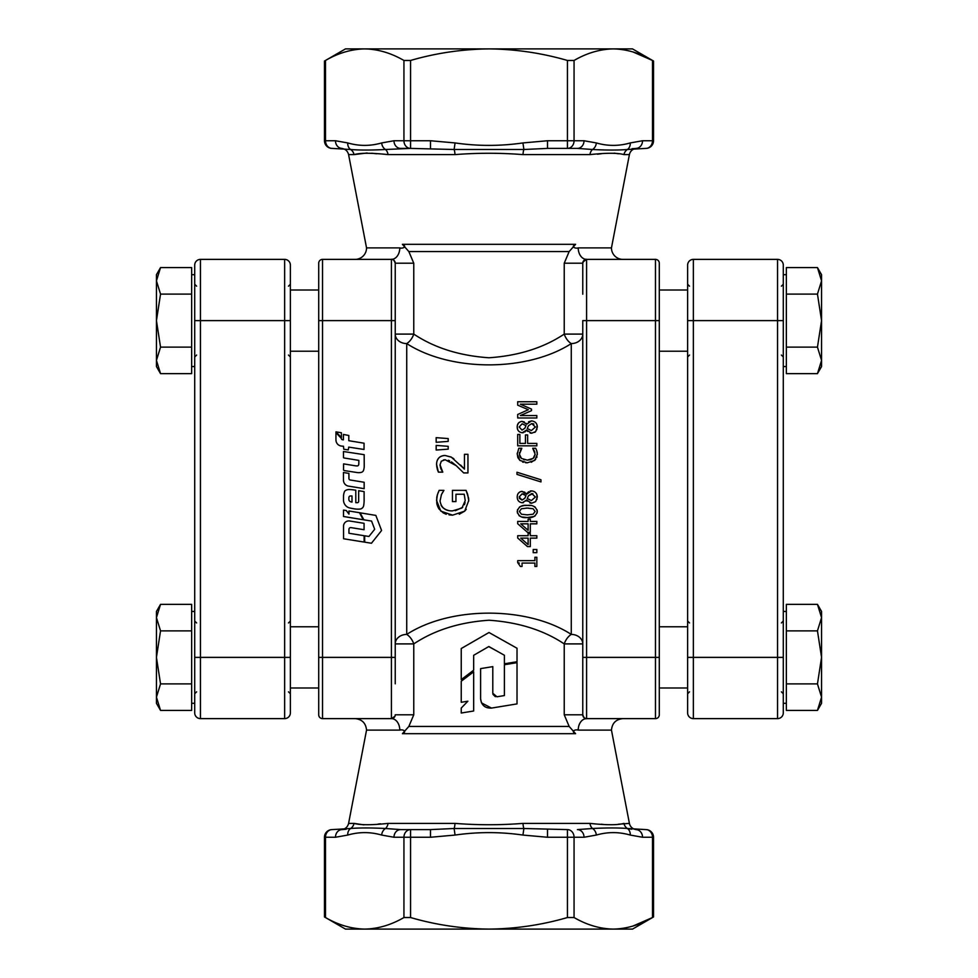 <?xml version="1.0" encoding="UTF-8"?>
<svg xmlns="http://www.w3.org/2000/svg" width="978" height="978" viewBox="0 0 978 978"><rect width="100%" height="100%" fill="white"/><g stroke="black" fill="none" stroke-linecap="round" stroke-linejoin="round"><path stroke-width="1.47" d="M633.072 926.007L652.497 917.535L652.497 837.254L653.524 837.254L653.524 916.961L632.509 929.1L613.279 929.1C599.93 928.819 586.849 924.956 574.062 917.535L567.436 917.535C541.934 924.943 515.785 928.807 489 929.1C462.191 928.807 436.054 924.943 410.564 917.535L403.938 917.535C391.114 924.968 378.046 928.819 364.721 929.1C351.359 928.819 338.278 924.956 325.503 917.535L325.503 837.254A7.653 6.626 -90 0 1 332.129 829.601L350.589 828.5C359.513 827.767 371.151 827.767 385.479 828.5L400.601 829.601L430.491 829.601L454.11 828.5L523.89 828.5L567.436 829.601A7.653 6.626 -90 0 1 574.062 837.254L574.062 917.535M324.476 140.746L324.476 61.039L325.503 60.465L325.503 140.746L335.466 140.746L347.752 142.935C359.06 146.199 370.369 146.199 381.677 142.935L393.975 140.746A7.653 6.626 90 0 0 400.601 148.399L410.564 148.399L385.479 149.5C371.139 150.233 359.513 150.233 350.589 149.5L332.129 148.399A7.653 6.626 -90 0 1 325.503 140.746L324.476 140.746A7.653 7.653 0 0 0 332.129 148.399M596.323 835.065A7.653 6.565 73.8 0 0 592.521 828.5A7.653 5.501 90 0 1 589.954 823.39C606.458 825.175 617.803 825.175 623.976 823.39A7.653 7.359 -90 0 0 627.411 828.5L645.871 829.601A7.653 6.626 90 0 1 652.497 837.254L642.534 837.254L630.248 835.065C618.94 831.801 607.631 831.801 596.323 835.065L584.025 837.254A7.653 6.626 -90 0 0 577.399 829.601L592.521 828.5C606.861 827.767 618.487 827.767 627.411 828.5A7.653 6.565 106.2 0 1 630.248 835.065M642.534 837.254A7.653 6.626 90 0 0 635.908 829.601L636.923 829.601A7.653 7.653 0 0 1 629.404 823.39L611.458 730.101L578.218 730.101C575.7 729.16 570.284 731.165 575.59 733.683L402.41 733.683C407.692 731.214 402.349 729.136 399.782 730.101L366.542 730.101L348.596 823.39L354.024 823.39C360.271 825.175 371.616 825.175 388.046 823.39L454.978 823.39C477.729 825.175 500.418 825.175 523.022 823.39L589.954 823.39M645.871 148.399A7.653 7.653 0 0 0 653.524 140.746L653.524 61.039L632.509 48.9L613.279 48.9C599.942 49.181 586.861 53.044 574.062 60.465L574.062 140.746L584.025 140.746L596.323 142.935C607.631 146.199 618.94 146.199 630.248 142.935L642.534 140.746L652.497 140.746A7.653 6.626 90 0 1 645.871 148.399L627.411 149.5A7.653 7.359 -90 0 0 623.976 154.61C617.717 152.825 606.372 152.825 589.954 154.61L523.022 154.61C500.247 152.825 477.557 152.825 454.978 154.61L388.046 154.61C371.53 152.825 360.185 152.825 354.024 154.61L367.141 152.984M632.045 148.705L636.923 148.399A7.653 7.653 0 0 0 629.404 154.61L623.976 154.61M406.726 634.416A11.479 9.487 -0 0 0 395.234 643.903L413.767 643.903L413.767 714.796L408.841 726.446L569.159 726.446L564.233 714.796L564.233 643.903C543.609 630.15 518.548 622.265 489.024 620.235C459.636 622.204 434.562 630.089 413.767 643.903A11.479 6.504 -118 0 0 406.726 634.416C450.809 605.932 527.558 606.177 571.274 634.416A11.479 6.504 -62 0 0 564.233 643.903L582.766 643.903A11.479 9.487 0 0 0 571.274 634.416L571.274 343.584C527.166 371.958 450.772 371.97 406.726 343.584A11.479 9.487 0 0 1 395.234 334.097L413.767 334.097C434.501 347.887 459.574 355.772 488.988 357.765C518.389 355.772 543.475 347.887 564.233 334.097A11.479 6.504 -118 0 0 571.274 343.584A11.479 9.487 -0 0 0 582.766 334.097L564.233 334.097L564.233 263.204L569.159 251.554L408.841 251.554L413.767 263.204L413.767 334.097A11.479 6.504 -62 0 1 406.726 343.584L406.726 634.416M582.766 683.793L582.766 714.796C583.976 718.023 585.26 719.307 586.592 718.622L655.468 718.622A3.826 3.826 0 0 0 659.294 714.796L659.294 263.204A3.826 3.826 0 0 0 655.468 259.378L586.592 259.378A11.479 8.362 90 0 1 578.218 247.899L611.458 247.899L629.404 154.61M622.949 259.378A11.479 11.479 0 0 1 611.458 247.899M355.051 259.378A11.479 11.479 0 0 0 366.542 247.899L399.782 247.899A11.479 8.362 -90 0 1 391.408 259.378A3.826 3.826 0 0 1 395.234 263.204L395.234 683.793M343.547 526.152A5.232 5.232 0 0 0 343.547 526.164L343.571 538.756L364.122 542.069L364.109 535.712L348.95 533.267L348.95 529.232A1.785 1.785 0 0 1 351.004 527.619L364.073 529.721L364.06 523.316L349.525 520.981A5.232 5.232 0 0 0 343.547 526.152M341.359 438.499A1.198 1.198 0 0 1 341.359 438.425L335.967 432.679L335.931 438.706A26.553 26.553 0 0 0 335.967 440.283A6.112 6.112 0 0 0 341.114 446.005A24.328 24.328 0 0 0 343.51 446.261L343.767 449.232L348.254 449.904L348.73 447.117L364.024 449.464L364.06 443.205L348.779 440.699L348.816 435.491L343.437 434.428L343.4 439.856L342.361 439.684A1.198 1.198 0 0 1 341.359 438.499M348.938 497.276A9.633 9.633 0 0 0 348.901 499.709A2.323 2.323 0 0 0 350.051 501.469A4.731 4.731 0 0 0 352.007 502.081L351.982 495.968L350.454 495.968A1.528 1.528 0 0 0 348.938 497.276M343.51 500.015A8.166 8.166 0 0 0 350.148 508.071A91.272 91.272 0 0 0 354.354 508.853A22.702 22.702 0 0 0 359.818 509.086A4.279 4.279 0 0 0 363.694 505.504A32.164 32.164 0 0 0 364.122 500.259L364.097 491.592L358.657 490.699L358.669 500.381A28.24 28.24 0 0 1 358.657 501.421A1.32 1.32 0 0 1 357.508 502.692L355.809 502.692L355.784 490.235L354.623 490.039A41.382 41.382 0 0 0 349.305 489.526A6.919 6.919 0 0 0 345.442 490.553A2.494 2.494 0 0 0 344.427 491.763A13.289 13.289 0 0 0 343.535 495.834L343.51 499.954A8.166 8.166 0 0 0 343.51 500.015M366.542 247.899L348.596 154.61C347.569 150.746 345.063 148.68 341.077 148.399M399.782 247.899C402.3 248.84 407.716 246.835 402.41 244.317L575.59 244.317C570.308 246.786 575.651 248.864 578.218 247.899M413.767 263.204L395.234 263.204L395.234 320.613L391.408 320.613L391.408 259.378C392.74 258.693 394.024 259.977 395.234 263.204C394.012 259.965 392.728 258.693 391.408 259.378L322.532 259.378A3.826 3.826 0 0 0 318.706 263.204L318.706 320.613L391.408 320.613L391.408 657.387L395.234 657.387M582.766 294.207L582.766 263.204L582.766 294.207M633.047 51.981L652.497 60.465C639.661 53.032 626.592 49.169 613.279 48.9L345.491 48.9L324.476 61.039M567.436 148.399A7.653 6.626 90 0 0 574.062 140.746L567.436 140.746L567.436 60.465C541.849 53.044 515.699 49.181 489 48.9C462.166 49.206 436.017 53.056 410.564 60.465L410.564 140.746L430.491 140.746L455.063 142.935C477.692 146.199 500.308 146.199 522.937 142.935L547.509 140.746L567.436 140.746L567.436 148.399L577.399 148.399L547.509 148.399L523.89 149.5L454.11 149.5L410.564 148.399A7.653 6.626 90 0 1 403.938 140.746L403.938 60.465C391.09 53.032 378.021 49.169 364.721 48.9C351.371 49.181 338.302 53.044 325.503 60.465M517.276 426.09L517.215 427.056C517.252 430.332 518.939 432.239 522.276 432.753L526.616 430.027L531.58 433.242L535.663 431.616L537.325 427.068C537.191 423.45 535.259 421.384 531.519 420.895L526.726 424.195L522.105 421.371C518.805 421.885 517.179 423.78 517.215 427.056L517.558 429.195M468.584 498.132L466.054 490.357L452.447 490.357L452.447 501.604L455.944 501.604L455.944 494.232L464.208 494.232L465.235 500.626L461.934 508.071L452.472 510.895C445.296 511.029 441.164 507.716 440.051 500.956L441.433 494.611L443.926 490.357L439.134 490.357L437.386 494.734L436.567 500.443L440.809 511.127L452.594 515.161L464.684 511.164L468.731 500.565L467.643 494.355M448.193 441.396L448.193 438.572L436.176 437.655L436.176 442.3L448.193 441.396M519.88 434.452L517.704 434.452L517.704 445.834L536.836 445.834L536.836 443.413L527.631 443.413L527.631 434.941L525.455 434.941L525.455 443.413L519.88 443.413L519.88 434.452M540.956 481.922L540.956 479.77L516.971 472.24L516.971 474.391L540.956 481.922M530.137 505.553L527.264 505.418C521.885 504.734 518.536 506.763 517.215 511.482C518.487 516.201 521.849 518.218 527.276 517.533C532.717 518.193 536.066 516.176 537.325 511.482C536.042 506.751 532.68 504.734 527.264 505.418L524.66 505.528M528.12 535.699L517.704 535.699L517.704 538.022L527.484 546.604L530.296 546.604L530.296 538.12L536.836 538.12L536.836 535.699L530.296 535.699L530.296 533.523L528.12 533.523L528.12 535.699M533.206 549.502L533.206 552.656L536.836 552.656L536.836 549.502L533.206 549.502M528.12 521.408L517.704 521.408L517.704 523.731L527.484 532.313L530.296 532.313L530.296 523.829L536.836 523.829L536.836 521.408L530.296 521.408L530.296 519.232L528.12 519.232L528.12 521.408M517.215 497.056C517.325 500.418 519.012 502.325 522.276 502.753L526.616 500.027L531.58 503.242L535.663 501.616L537.325 497.068C537.105 493.352 535.174 491.298 531.519 490.895L526.726 494.196L522.105 491.372C518.89 491.787 517.264 493.682 517.215 497.056L517.496 499.012M532.717 448.254L535.137 454.195L533.193 458.352L527.301 460.125L521.421 458.425L519.404 454.195L521.824 448.254L518.805 448.254L517.215 454.171L519.893 460.406L527.289 462.79L534.783 460.394L537.325 454.208L536.775 450.809L535.699 448.254L532.717 448.254M448.193 449.146L448.193 446.323L436.176 445.406L436.176 450.051L448.193 449.146M467.949 454.318L464.464 454.318L464.464 469.098L451.2 457.044L445.039 455.479C439.538 455.87 436.701 458.853 436.567 464.44L438.413 472.142L442.765 472.142L440.051 464.831L441.298 461.2L445.173 459.746L456.225 465.675L463.694 472.924L467.949 472.924L467.949 454.318M520.333 415.564L531.506 410.65L531.506 409.122L520.333 404.183L536.836 404.183L536.836 401.75L517.704 401.75L517.704 405.161L528.316 409.733L517.704 414.476L517.704 417.985L536.836 417.985L536.836 415.564L520.333 415.564L531.506 410.65M536.836 566.458L536.836 557.252L534.905 557.252L534.905 560.651L517.704 560.651L517.704 562.607L520.369 566.458L522.056 566.458L522.056 563.071L534.905 563.071L534.905 566.458L536.836 566.458M564.233 714.796L582.766 714.796L582.766 320.613L586.592 320.613L586.592 718.622L622.949 718.622C615.969 719.295 612.142 723.121 611.458 730.101M564.233 263.204L582.766 263.204A3.826 3.826 0 0 1 583.609 260.808A3.826 3.826 0 0 0 582.766 263.204A3.826 3.826 0 0 1 586.592 259.378C585.272 258.693 583.988 259.965 582.766 263.204A3.826 3.826 0 0 1 586.592 259.378L582.961 261.982M517.02 661.739L504.404 663.793L504.404 655.272L488.853 646.531L473.658 655.297L473.658 670.199L461.237 679.612L461.237 648.536L489 632.509L517.02 648.255L517.02 661.739M473.658 710.994L461.237 713.023L461.237 708.06L467.863 701.202L461.237 702.29L461.237 681.238L473.658 671.825L473.658 710.994L461.237 713.023M517.02 703.903L491.482 708.084C485.027 708.316 481.408 705.236 480.601 698.83L480.601 668.622L492.79 666.629L492.79 693.255L496.946 696.788L504.404 695.566L504.404 664.722L517.02 662.668L517.02 703.903L504.342 705.982M659.294 657.387L655.468 657.387L655.468 718.622A3.826 3.826 0 0 0 659.294 714.796L659.294 687.999L687.62 687.999M652.497 917.535C639.685 924.968 626.617 928.819 613.279 929.1L613.353 929.1M403.938 917.535L403.938 837.254L393.975 837.254L381.677 835.065C370.369 831.801 359.06 831.801 347.752 835.065L335.466 837.254A7.653 6.626 -90 0 1 342.092 829.601M567.436 917.535L567.436 837.254L547.509 837.254L522.937 835.065C500.308 831.801 477.692 831.801 455.063 835.065L430.491 837.254L430.491 829.601M629.404 823.39L618.451 824.21M603.964 824.54L601.25 824.222M380.576 823.794L378.058 824.063M363.865 824.857L354.024 823.39A7.653 7.359 90 0 1 350.589 828.5A7.653 6.565 -106.2 0 0 347.752 835.065M318.706 320.613L318.706 714.796A3.826 3.826 0 0 0 322.532 718.622L391.408 718.622L394.916 716.336M350.222 479.99A1.54 1.54 0 0 1 348.926 478.474L348.901 473.401L343.449 472.508L343.474 480.198A6.027 6.027 0 0 0 348.523 486.115L364.146 488.67L364.158 482.264L350.222 479.99M381.579 530.504L375.845 515.406L360.124 512.827L363.853 519.819L371.567 521.066L374.684 529.269L368.938 536.482L364.684 535.797L364.696 542.154L371.457 543.242L381.579 530.504M343.51 510.088L343.498 516.494L363.205 519.734L359.513 512.716L348.95 510.981L348.95 514.122L346.298 510.54L343.51 510.088M341.383 432.753L335.931 431.86L341.395 437.472L341.383 432.753M357.251 465.919A13.02 13.02 0 0 1 355.051 465.748L343.596 463.878L343.547 470.039A1.125 1.125 0 0 0 344.354 470.589L357.068 472.533A10.685 10.685 0 0 0 361.273 472.374A3.166 3.166 0 0 0 363.535 470.32A12.983 12.983 0 0 0 364.232 466.041L364.171 454.672L343.461 451.518L343.498 457.643A0.966 0.966 0 0 0 344.085 457.973L358.865 460.394L358.828 463.12A10.355 10.355 0 0 1 358.694 464.684A1.479 1.479 0 0 1 357.251 465.919M578.218 730.101A11.479 8.362 90 0 1 586.592 718.622A3.826 3.826 0 0 1 582.766 714.796A3.826 3.826 0 0 0 586.592 718.622L584.673 718.096M655.468 259.378A3.826 3.826 0 0 1 659.294 263.204A3.826 3.826 0 0 0 655.468 259.378L655.468 320.613L586.592 320.613L586.592 259.378M371.75 153.228L376.616 153.766M597.424 154.206L601.115 153.79M614.208 153.143L618.341 153.766M332.129 829.601A7.653 7.653 0 0 0 324.476 837.254L324.476 916.961L345.491 929.1L613.279 929.1M391.995 718.573L391.408 718.622A3.826 3.826 0 0 0 395.234 714.796L413.767 714.796M394.391 717.192L393.339 718.096M395.234 263.204A3.826 3.826 0 0 0 391.408 259.378M322.532 718.622A3.826 3.826 0 0 1 318.706 714.796A3.826 3.826 0 0 0 322.532 718.622L322.532 657.387L391.408 657.387L391.408 718.622A11.479 8.362 -90 0 1 399.782 730.101M322.532 259.378A3.826 3.826 0 0 0 318.706 263.204A3.826 3.826 0 0 1 322.532 259.378L322.532 657.387L318.706 657.387M528.12 544.587L520.748 538.12L528.12 538.12L528.12 544.587L520.748 538.12M528.12 530.296L520.748 523.829L528.12 523.829L528.12 530.296L520.748 523.829M517.472 509.685L517.399 512.985M518.988 515.577L520.589 516.531M522.007 517.007L527.276 517.533L533.805 516.567M533.866 516.555L535.064 515.932M537.13 513.01L537.142 509.966M535.149 507.069L534.294 506.58M523.707 505.638L520.993 506.286M520.162 506.653L519.538 507.007M526.078 508.095L528.45 508.095M521.421 514.22L519.404 511.482L521.396 508.756L527.264 508.083L533.12 508.743L535.137 511.482L533.071 514.232L527.276 514.868L521.421 514.22L519.404 511.482M526.641 494.196L525.993 493.23M524.868 492.215L521.25 491.445M520.076 491.8L518.45 493.108M522.276 502.753L523.511 502.606M525.822 501.066L526.543 500.027M526.616 500.027L527.313 501.127M529.844 502.936L531.58 503.242M536.934 499.44L536.898 494.697M531.519 490.895L530.186 491.029M528.609 491.751L527.521 492.863M528.462 495.76L531.763 493.548L535.382 497.02L531.372 500.577L527.264 498.511L528.462 495.76L532.888 493.682M523.401 493.914L525.993 495.675L524.783 498.315L522.007 500.088L519.391 498.34M522.007 500.088L519.159 496.971L522.166 493.792L525.993 495.675L524.783 498.315M535.382 497.02L531.372 500.577L527.264 498.511M540.956 479.77L539.648 479.367M528.964 476.005L516.971 472.24M518.279 474.795L535.968 480.357M533.548 449.428L534.905 452.264M535.137 454.415L533.964 457.582M533.193 458.352L530.553 459.709M530.418 459.746L527.301 460.125M524.636 459.843L523.633 459.574M520.626 457.631L519.929 456.543M519.526 455.369L519.404 454.195M519.428 453.425L519.611 452.337M520.406 450.393L520.871 449.635M517.264 453.132L517.228 453.743M517.228 453.804L517.851 457.57M517.9 457.667L519.893 460.406M522.582 462.007L523.352 462.276M525.492 462.692L527.289 462.79M531.262 462.276L535.736 459.305M536.726 457.57L536.971 456.799M537.289 454.794L537.215 452.496M537.203 452.472L536.604 450.283M536.775 450.809L535.699 448.254M436.665 462.765L436.591 465.271M436.701 466.433L436.836 467.227M437.093 468.401L437.655 470.296M437.667 470.332L438.413 472.142M444.244 455.516L443.437 455.589M443.352 455.601L442.655 455.736M441.518 456.078L439.966 456.909M438.89 457.826L437.276 460.296M451.543 457.239L445.039 455.479M453.939 458.914L452.631 457.936M464.464 469.098L460.552 465.027M456.176 465.626L463.694 472.924M448.279 460.247L449.648 460.809M451.494 461.897L455.98 465.455M443.45 459.953L445.173 459.746M440.051 464.831L441.298 461.2M441.005 468.988L440.332 466.971M440.124 465.907L440.063 465.076M442.765 471.922L442.032 470.87M441.922 470.699L441.151 469.306M438.156 492.57L437.105 495.809M437.019 496.213L436.775 497.557M436.763 497.619L436.787 503.144M436.848 503.584L437.227 505.198M437.594 506.286L438.841 508.719M439 508.963L443.205 512.863M443.266 512.888L444.024 513.316M444.88 513.719L446.286 514.257M449.061 514.893L452.594 515.161M459.281 514.232L464.684 511.164L466.274 509.269M468.706 501.103L468.682 499.257M468.682 499.135L468.596 498.303M467.423 493.707L466.054 490.357M465.063 502.545L464.452 504.721M462.79 507.227L455.308 510.724M448.486 510.492L446.017 509.709M445.858 509.636L443.181 507.937M443.058 507.826L442.349 507.117M442.3 507.081L441.09 505.357M441.433 494.611L442.508 492.557M517.704 405.161L528.316 409.733M526.641 424.195L526.03 423.278M524.33 421.921L521.787 421.384M521.054 421.481L518.902 422.606M518.364 423.205L517.411 425.259M522.276 432.753L523.401 432.631M524.856 432.007L526.543 430.027M526.616 430.027L527.497 431.359M530.125 433.022L530.871 433.181M534.734 432.374L535.663 431.616M536.836 429.697L537.008 425.014M535.797 422.814L535.125 422.154M531.519 420.895L528.523 421.811M527.264 428.511L528.462 425.76L531.763 423.56L535.382 427.019L531.372 430.577L527.264 428.511L528.462 425.76M532.912 423.682L533.866 424.073M524.783 428.315L522.007 430.1L519.159 426.97L522.166 423.792L525.993 425.687L524.783 428.315L522.007 430.1L519.159 426.97L522.166 423.792M535.382 427.019L531.372 430.577M517.912 562.631L519.355 563.12M408.841 251.554L402.41 244.317M402.41 733.683L408.841 726.446M575.59 244.317L569.159 251.554M569.159 726.446L575.59 733.683M348.596 154.61L354.024 154.61A7.653 7.359 90 0 0 350.589 149.5A7.653 6.565 106.2 0 1 347.752 142.935M381.677 142.935A7.653 6.565 73.8 0 0 385.479 149.5A7.653 5.501 -90 0 1 388.046 154.61M455.063 142.935L454.11 149.5A7.653 1.858 -90 0 1 454.978 154.61M522.937 142.935L523.89 149.5A7.653 1.858 -90 0 0 523.022 154.61M630.248 142.935A7.653 6.565 73.8 0 1 627.411 149.5C618.487 150.233 606.849 150.233 592.521 149.5L577.399 148.399A7.653 6.626 90 0 0 584.025 140.746M596.323 142.935A7.653 6.565 106.2 0 1 592.521 149.5A7.653 5.501 -90 0 0 589.954 154.61M631.678 829.234L627.411 828.5M522.937 835.065L523.89 828.5A7.653 1.858 90 0 1 523.022 823.39M455.063 835.065L454.11 828.5A7.653 1.858 90 0 0 454.978 823.39M381.677 835.065A7.653 6.565 -73.8 0 1 385.479 828.5A7.653 5.501 90 0 0 388.046 823.39M346.139 829.258L342.227 829.601M335.466 140.746A7.653 6.626 90 0 0 342.092 148.399M403.938 60.465L410.564 60.465M430.491 140.746L430.491 148.399M547.509 140.746L547.509 148.399M567.436 60.465L574.062 60.465M642.534 140.746A7.653 6.626 90 0 1 635.908 148.399M652.497 60.465L652.497 140.746L653.524 140.746M496.946 696.788L504.404 695.566M504.404 664.722L517.02 662.668M491.482 708.084L481.555 702.925M481.408 702.607L480.601 698.83M480.944 668.561L487.557 667.485M492.949 694.319L495.381 696.703M467.863 701.202L461.237 702.29M496.641 650.908L488.719 646.605M479.807 651.751L473.658 655.297M473.658 670.199L461.237 679.612M461.237 648.536L481.909 636.605M489.134 632.583L496.066 636.482M547.509 837.254L547.509 829.601M393.975 837.254A7.653 6.626 -90 0 1 400.601 829.601M786.349 274.696L783.292 274.696L783.292 265.124L783.292 712.876A5.746 5.746 0 0 1 777.547 718.622L693.365 718.622L777.547 718.622A5.746 5.746 0 0 0 783.292 712.876A5.746 5.746 0 0 1 777.547 718.622L777.547 657.387L693.365 657.387L693.365 718.622A5.746 5.746 0 0 1 687.62 712.876L687.62 265.124L687.62 290.001L659.294 290.001M783.292 657.387L777.547 657.387L777.547 259.378A5.746 5.746 0 0 1 783.292 265.124A5.746 5.746 0 0 0 777.547 259.378L693.365 259.378A5.746 5.746 0 0 0 687.62 265.124A5.746 5.746 0 0 1 693.365 259.378L693.365 657.387L687.62 657.387M687.62 712.876A5.746 5.746 0 0 0 693.365 718.622A5.746 5.746 0 0 1 687.62 712.876M194.708 265.124A5.746 5.746 0 0 1 200.453 259.378A5.746 5.746 0 0 0 194.708 265.124A5.746 5.746 0 0 1 200.453 259.378L200.453 718.622A5.746 5.746 0 0 1 194.708 712.876L194.708 265.124L194.708 320.613L284.635 320.613L284.635 259.378A5.746 5.746 0 0 1 290.38 265.124L290.38 712.876L290.38 687.999L318.706 687.999M200.453 259.378L284.635 259.378A5.746 5.746 0 0 1 290.38 265.124A5.746 5.746 0 0 0 284.635 259.378L200.453 259.378M200.453 718.622L284.635 718.622L284.635 320.613L290.38 320.613M290.38 712.876A5.746 5.746 0 0 1 284.635 718.622M786.349 683.903L817.461 683.903L821.557 657.387L821.557 617.619L817.461 630.871L821.557 657.387L821.557 697.155L817.461 710.419L786.349 710.419L786.349 604.355L817.461 604.355L821.557 617.619L821.557 611.458L817.461 604.355M817.461 710.419L821.557 703.304L821.557 697.155L817.461 683.903M786.349 630.871L817.461 630.871M786.349 347.129L817.461 347.129L821.557 320.613L821.557 280.845L817.461 294.097L821.557 320.613L821.557 360.381L817.461 373.645L786.349 373.645L786.349 267.581L817.461 267.581L821.557 280.845L821.557 274.696L817.461 267.581L821.557 274.696M817.461 373.645L821.557 366.542L821.557 360.381L817.461 347.129M786.349 294.097L817.461 294.097M160.539 604.355L156.443 611.458L156.443 617.619L160.539 604.355L191.651 604.355L191.651 710.419L160.539 710.419L156.443 697.155L156.443 703.304L160.539 710.419M156.443 657.387L156.443 697.155L160.539 683.903L156.443 657.387L160.539 630.871L156.443 617.619L156.443 657.387M191.651 630.871L160.539 630.871M191.651 683.903L160.539 683.903M156.443 274.696L160.539 267.581L156.443 274.696L156.443 280.845L160.539 267.581L191.651 267.581L191.651 373.645L160.539 373.645L156.443 360.381L156.443 366.542L160.539 373.645M156.443 320.613L156.443 360.381L160.539 347.129L156.443 320.613L160.539 294.097L156.443 280.845L156.443 320.613M191.651 294.097L160.539 294.097M191.651 347.129L160.539 347.129M659.294 320.613L655.468 320.613L655.468 657.387L582.766 657.387M584.025 837.254L567.436 837.254L567.436 829.601M335.466 837.254L324.476 837.254M430.491 837.254L410.564 837.254L410.564 917.535M655.468 718.622A3.826 3.826 0 0 0 659.294 714.796M393.975 140.746L410.564 140.746L410.564 148.399M391.408 718.622A3.826 3.826 0 0 0 395.234 714.796M410.564 837.254L410.564 829.601A7.653 6.626 -90 0 0 403.938 837.254L410.564 837.254M783.292 320.613L687.62 320.613M693.365 259.378A5.746 5.746 0 0 0 687.62 265.124M783.292 265.124A5.746 5.746 0 0 0 777.547 259.378M194.708 657.387L290.38 657.387M366.542 730.101C365.858 723.121 362.031 719.295 355.051 718.622M348.596 823.39C347.569 827.254 345.063 829.32 341.077 829.601M653.524 837.254A7.653 7.653 0 0 0 645.871 829.601M781.385 691.825L783.292 693.744M781.385 355.051L783.292 356.97M689.527 691.825L687.62 693.744M689.527 355.051L687.62 356.97M689.527 286.175L687.62 284.256M689.527 622.949L687.62 621.03M781.385 286.175L783.292 284.256M781.385 622.949L783.292 621.03M196.615 691.825L194.708 693.744M196.615 355.051L194.708 356.97M288.473 691.825L290.38 693.744M288.473 355.051L290.38 356.97M288.473 286.175L290.38 284.256L288.473 286.175M288.473 622.949L290.38 621.03M196.615 286.175L194.708 284.256M196.615 622.949L194.708 621.03M783.292 703.304L786.349 703.304M659.294 626.776L687.62 626.776M783.292 611.458L786.349 611.458M783.292 366.542L786.349 366.542M659.294 351.224L687.62 351.224M194.708 703.304L191.651 703.304M318.706 626.776L290.38 626.776M194.708 611.458L191.651 611.458M194.708 366.542L191.651 366.542M318.706 351.224L290.38 351.224M318.706 290.001L290.38 290.001M194.708 274.696L191.651 274.696"/></g></svg>

